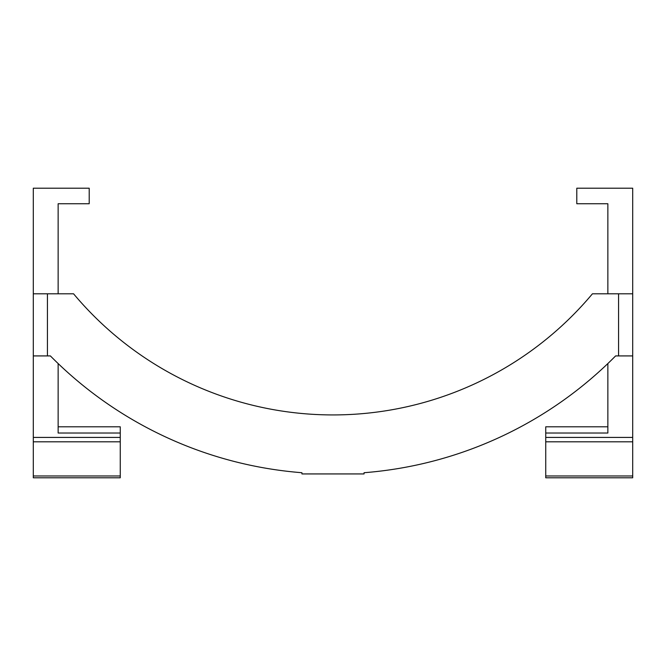 <?xml version="1.0" encoding="UTF-8"?>
<svg xmlns="http://www.w3.org/2000/svg" width="666" height="666" viewBox="0 0 666 666"><rect width="100%" height="100%" fill="white"/><g stroke="black" fill="none" stroke-linecap="round" stroke-linejoin="round"><path stroke-width="1" d="M607.858 293.806L607.858 203.738L576.798 203.738L576.798 188.212L632.7 188.212L632.7 477.788L545.737 477.788L545.737 433.025L607.858 433.025L607.858 363.561M632.7 355.919L615.617 355.919A397.411 397.411 0 0 1 364.061 472.718L364.061 473.934L301.939 473.934L301.939 472.718A397.411 397.411 0 0 1 58.142 363.561L58.142 433.025L120.263 433.025L120.263 477.788L33.3 477.788L33.3 293.806L73.568 293.806A338.395 338.395 0 0 0 592.432 293.806L632.7 293.806M33.3 293.806L33.3 188.212L89.202 188.212L89.202 203.738L58.142 203.738L58.142 293.806M301.939 472.718A397.411 397.411 0 0 1 50.383 355.919L33.3 355.919M618.564 355.919L618.564 293.806M47.436 355.919L47.436 293.806M58.142 426.814L120.263 426.814L120.263 433.025M545.737 433.025L545.737 426.814L607.858 426.814M33.3 437.42L120.263 437.42M120.263 441.808L33.3 441.808M33.3 475.974L120.263 475.974M545.737 437.42L632.7 437.42M632.7 441.808L545.737 441.808M545.737 475.974L632.7 475.974"/></g></svg>
